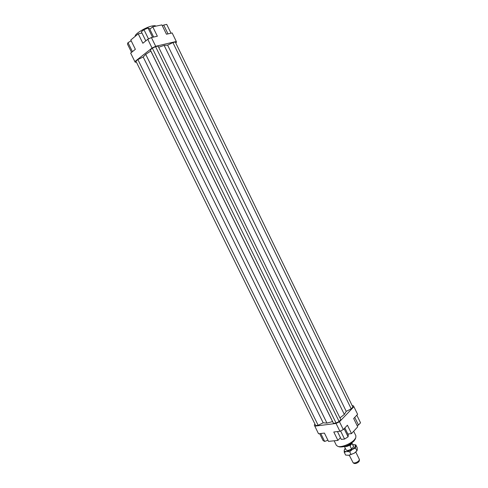 <?xml version="1.0" encoding="UTF-8"?>
<svg xmlns="http://www.w3.org/2000/svg" width="488" height="488" viewBox="0 0 488 488"><rect width="100%" height="100%" fill="white"/><g stroke="black" fill="none" stroke-linecap="round" stroke-linejoin="round"><path stroke-width="0.73" d="M344.821 446.447C347.072 446.441 349.188 445.526 351.165 443.702L351.586 443.128M344.638 446.502C346.718 446.819 348.889 445.983 351.159 443.988L351.744 443.019M353.617 446.666L351.567 448.966L350.018 445.806L352.08 443.519L353.617 446.666L351.909 442.897M355.789 452.053L359.363 459.354L358.912 460.721C356.88 462.545 354.959 463.246 353.16 462.825L349.292 455.231M354.099 463.417L354.129 463.441C355.624 463.789 357.21 463.21 358.887 461.703L359.314 460.867M344.436 446.557L346.084 449.918C347.029 450.796 348.859 450.479 351.567 448.966M155.928 26.145C155.452 25.62 154.263 25.547 152.341 25.925C145.814 27.102 134.231 34.16 135.261 36.289M353.684 431.252L355.905 435.802L355.764 437.791L354.483 439.657C351.025 443.702 341.722 447.551 338.044 446.477L336.385 445.361L334.14 440.792M339.502 446.874L339.746 446.941C344.595 447.197 349.335 445.233 353.977 441.042L355.191 439.194M149.816 29.201L152.75 26.797L161.918 24.912L166.451 34.221L172.16 32.964L176.296 41.468L176.491 42.303L175.71 42.895M340.447 437.657L337.903 440.396L328.503 441.384L324.416 433.088L318.53 433.777L314.254 424.993L315.022 424.218M337.903 440.396L333.78 431.996L339.904 431.282L343.314 429.586L339.477 421.754L336.061 423.45L339.904 431.282M336.061 423.45L314.766 426.152M352.238 405.772L353.184 405.632L353.898 406.693L357.606 414.324L353.672 418.527L357.722 426.835L351.519 433.618L347.846 434.027M353.898 406.693L339.477 421.754M339.953 417.874L344.339 414.452L346.224 411.335L351.226 408.852L352.891 407.114L175.284 42.011L172.911 42.566L351.226 408.852M339.099 421.504L340.837 419.686L158.069 46.049L155.581 46.635L152.36 48.196L150.28 49.831L150.792 51.039L145.717 54.339L143.191 56.992L323.172 422.803L326.954 423.096L332.56 421.583L333.493 423.34L336.067 423.011L339.099 421.504L155.581 46.635M143.191 56.992L137.878 59.567L135.896 61.122L315.705 425.609L318.164 425.292L323.172 422.803M343.314 429.586L347.413 425.213L351.519 433.618M151.402 37.539L147.773 39.296L152.061 48.05L155.69 46.293L151.402 37.539L157.362 36.228L152.75 26.797M147.773 39.296L142.862 43.255L138.232 33.831L130.784 39.998L135.365 49.3L130.656 53.094L134.847 61.58L152.061 48.05M136.347 62.037L135.261 62.305L134.847 61.58M138.232 33.831L141.971 33.044M131.193 40.827L127.996 42.639L127.459 44.054L131.559 52.362M127.996 42.639L132.437 51.655M145.814 40.876L141.374 31.83L143.972 29.689L148.504 38.942M143.972 29.689L148.047 28.036L149.499 28.542L153.653 37.039M148.047 28.036L152.573 37.277M162.345 25.791L163.7 25.028L166.737 24.4L171.026 33.215M163.7 25.028L168.012 33.879M327.918 440.2L324.666 441.439L323.074 440.566L319.658 433.643M324.666 441.439L320.756 433.515M344.863 427.933L348.304 434.973L348.084 436.827L344.565 439.048L341.301 439.395L337.458 431.569M344.565 439.048L340.594 430.941M348.084 436.827L344.119 428.726M356.826 415.166L360.54 422.803L358.479 425.048L354.745 417.38M358.479 425.048L357.106 425.573M172.911 42.566L167.61 45.14L346.224 411.335M167.61 45.14L164.145 45.396L344.339 414.452M145.717 54.339L326.954 423.096M137.878 59.567L318.164 425.292M155.69 46.293L176.296 41.468M164.145 45.396L158.655 47.245M152.36 48.196L336.067 423.011M150.28 49.831L333.493 423.34M150.792 51.039L332.56 421.583M353.05 444.647L355.825 444.873L355.526 448.045L352.379 449.424L354.55 447.63L355.441 445.971C355.465 444.965 354.605 444.531 352.873 444.66L352.873 444.66M345.309 448.332L344.211 450.174C344.15 451.193 344.985 451.644 346.724 451.534L352.379 449.424L349.695 451.772L346.724 451.534L344.241 452.26L344.211 450.174M356.094 451.76L354.239 453.224L356.911 450.875L357.289 449.747L357.198 447.679L355.825 444.873M352.019 448.466L353.172 447.167M344.241 452.26L345.626 455.078L348.865 455.292L354.239 453.224L348.585 455.322M344.644 449.058L344.949 448.728M349.695 451.772L351.085 454.609M355.526 448.045L356.911 450.875M354.129 463.441L353.16 462.825M359.308 460.904L359.418 459.757M339.746 446.941L338.044 446.477M355.093 439.426L355.764 437.791"/></g></svg>
